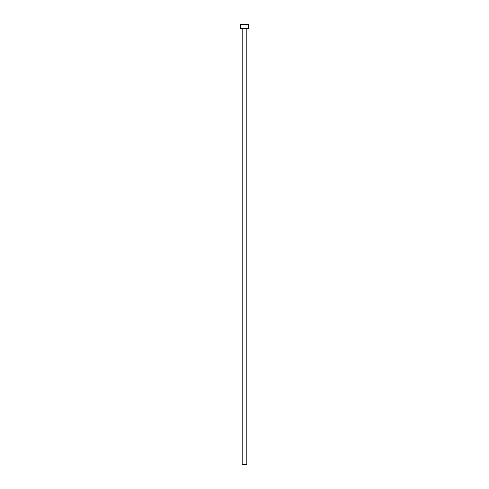 <?xml version="1.0" encoding="UTF-8"?>
<svg xmlns="http://www.w3.org/2000/svg" width="489" height="489" viewBox="0 0 489 489"><rect width="100%" height="100%" fill="white"/><g stroke="black" fill="none" stroke-linecap="round" stroke-linejoin="round"><path stroke-width="0.73" d="M246.835 28.576L246.835 464.55L242.165 464.55L242.165 28.576M248.626 28.576L240.374 28.576L240.374 24.45L248.626 24.45L248.626 28.576"/></g></svg>
